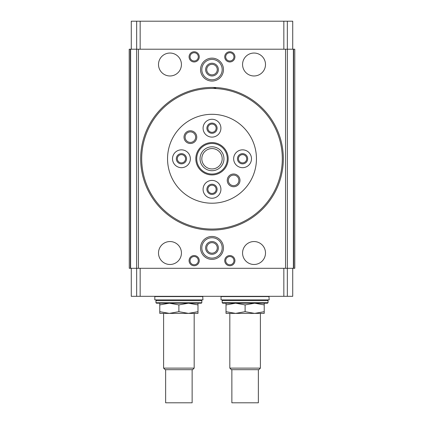 <?xml version="1.0" encoding="UTF-8"?>
<svg xmlns="http://www.w3.org/2000/svg" width="424" height="424" viewBox="0 0 424 424"><rect width="100%" height="100%" fill="white"/><g stroke="black" fill="none" stroke-linecap="round" stroke-linejoin="round"><path stroke-width="0.64" d="M201.808 302.747L201.358 303.197L156.408 303.197L155.958 302.747L201.808 302.747L201.808 300.68L155.958 300.68L155.958 302.747M268.042 302.688L267.533 303.197L222.701 303.197L222.192 302.688L268.042 302.688L268.042 300.648L222.192 300.648L222.192 302.688M129.278 268.297L129.209 49.221L136.634 49.221L136.634 268.297L130.608 268.297L130.619 49.221L130.608 268.297L129.278 268.297L129.278 49.221M294.722 268.297L294.791 49.221L294.791 268.297L293.615 268.297L293.615 49.221L136.634 49.221M136.634 268.297L293.615 268.297M293.382 49.221L293.382 268.297L293.392 49.221M294.722 49.221L293.615 49.221M138.452 268.297L138.452 49.221M287.366 268.297L287.366 49.221M285.548 268.297L285.548 49.221M169.966 53.042A11.464 11.464 0 0 1 179.898 70.236A11.464 11.464 0 0 1 160.039 70.236A11.464 11.464 0 0 1 169.966 53.042M254.034 53.042A11.464 11.464 0 0 1 263.961 70.236A11.464 11.464 0 0 1 244.102 70.236A11.464 11.464 0 0 1 254.034 53.042M169.966 241.548A11.464 11.464 0 0 1 179.898 258.746A11.464 11.464 0 0 1 160.039 258.746A11.464 11.464 0 0 1 169.966 241.548M254.034 241.548A11.464 11.464 0 0 1 263.961 258.746A11.464 11.464 0 0 1 244.102 258.746A11.464 11.464 0 0 1 254.034 241.548M194.171 51.77A5.093 5.093 0 0 1 198.58 59.413A5.093 5.093 0 0 1 189.756 59.413A5.093 5.093 0 0 1 194.171 51.77M229.829 51.77A5.093 5.093 0 0 1 234.244 59.413A5.093 5.093 0 0 1 225.42 59.413A5.093 5.093 0 0 1 229.829 51.77M194.171 255.561A5.093 5.093 0 0 1 198.58 263.203A5.093 5.093 0 0 1 189.756 263.203A5.093 5.093 0 0 1 194.171 255.561M229.829 255.561A5.093 5.093 0 0 1 234.244 263.203A5.093 5.093 0 0 1 225.42 263.203A5.093 5.093 0 0 1 229.829 255.561M212 236.454A11.464 11.464 0 0 1 221.927 253.647A11.464 11.464 0 0 1 202.073 253.647A11.464 11.464 0 0 1 212 236.454M212 58.136A11.464 11.464 0 0 1 221.927 75.334A11.464 11.464 0 0 1 202.073 75.334A11.464 11.464 0 0 1 212 58.136M292.724 21.2L292.724 49.221L292.724 21.2L287.345 21.2L287.345 49.221M287.345 21.2L283.836 21.2L283.836 49.221M283.836 21.2L140.164 21.2L140.164 49.221M140.164 21.2L136.655 21.2L136.655 49.221M136.655 21.2L131.276 21.2L131.276 49.221M287.345 268.297L287.345 296.318L292.724 296.318L292.724 268.297M287.345 296.318L283.836 296.318L283.836 268.297M283.836 296.318L140.164 296.318L140.164 268.297M140.164 296.318L136.655 296.318L136.655 268.297M136.655 296.318L131.276 296.318L131.276 268.297M212 88.452A70.31 70.31 0 0 1 272.886 193.911A70.31 70.31 0 0 1 151.114 193.911A70.31 70.31 0 0 1 212 88.452M212 87.434L212 87.434A71.327 71.327 0 0 1 273.772 194.425A71.327 71.327 0 0 1 150.228 194.425A71.327 71.327 0 0 1 212 87.434A8.915 8.915 0 0 1 216.388 88.59M212 59.413A10.192 10.192 0 0 1 220.825 74.693A10.192 10.192 0 0 1 203.176 74.693A10.192 10.192 0 0 1 212 59.413M212 63.234A6.371 6.371 0 0 1 217.517 72.785A6.371 6.371 0 0 1 206.483 72.785A6.371 6.371 0 0 1 212 63.234M212 64.337A5.263 5.263 0 0 1 216.558 72.234A5.263 5.263 0 0 1 207.442 72.234A5.263 5.263 0 0 1 212 64.337M212 237.726A10.192 10.192 0 0 1 220.825 253.011A10.192 10.192 0 0 1 203.176 253.011A10.192 10.192 0 0 1 212 237.726M212 241.548A6.371 6.371 0 0 1 217.517 251.103A6.371 6.371 0 0 1 206.483 251.103A6.371 6.371 0 0 1 212 241.548M212 242.655A5.263 5.263 0 0 1 216.558 250.552A5.263 5.263 0 0 1 207.442 250.552A5.263 5.263 0 0 1 212 242.655M229.829 256.525A4.129 4.129 0 0 1 233.407 262.721A4.129 4.129 0 0 1 226.257 262.721A4.129 4.129 0 0 1 229.829 256.525M194.171 256.525A4.129 4.129 0 0 1 197.743 262.721A4.129 4.129 0 0 1 190.593 262.721A4.129 4.129 0 0 1 194.171 256.525M229.829 52.735A4.129 4.129 0 0 1 233.407 58.931A4.129 4.129 0 0 1 226.257 58.931A4.129 4.129 0 0 1 229.829 52.735M194.171 52.735A4.129 4.129 0 0 1 197.743 58.931A4.129 4.129 0 0 1 190.593 58.931A4.129 4.129 0 0 1 194.171 52.735M269.187 296.572L221.042 296.572L221.042 299.885L269.187 299.885L268.933 296.318M269.187 299.885L221.042 299.885M202.958 296.572L154.813 296.572L154.813 299.885L202.958 299.885L202.704 296.318M202.958 299.885L154.813 299.885M267.533 300.139L268.042 300.648M201.268 300.139L201.808 300.68M264.221 303.197L264.221 304.904L254.67 303.197L245.114 304.904L235.564 303.197L226.013 304.904L226.013 303.197M245.114 311.682L254.67 313.389L226.013 313.389L226.013 311.682L235.564 313.389L245.114 311.682L245.114 304.904M226.013 311.682L226.013 304.904M264.221 311.682L264.221 313.389L254.67 313.389L264.221 311.682L264.221 304.904M260.4 368.122L229.829 368.122L231.393 369.686L258.836 369.686L260.4 368.122L260.4 313.389L254.67 313.389M235.564 313.389L229.829 313.389L229.829 368.122M197.987 303.197L197.987 304.904L188.436 303.197L178.886 304.904L169.33 303.197L159.779 304.904L159.779 303.197M178.886 311.682L188.436 313.389L159.779 313.389L159.779 311.682L169.33 313.389L178.886 311.682L178.886 304.904M159.779 311.682L159.779 304.904M197.987 311.682L197.987 313.389L188.436 313.389L197.987 311.682L197.987 304.904M194.171 368.122L163.6 368.122L165.164 369.686L192.607 369.686L194.171 368.122L194.171 313.389L188.436 313.389M169.33 313.389L163.6 313.389L163.6 368.122M258.364 369.686L258.364 402.8L231.87 402.8L231.87 369.686M192.13 369.686L192.13 402.8L165.636 402.8L165.636 369.686M256.451 158.762A44.451 44.451 0 0 1 189.772 197.255A44.451 44.451 0 0 1 189.772 120.262A44.451 44.451 0 0 1 256.451 158.762M220.915 189.327A8.915 8.915 0 0 1 207.543 197.049A8.915 8.915 0 0 1 207.543 181.605A8.915 8.915 0 0 1 220.915 189.327M196.752 137.143A6.371 6.371 0 0 1 187.201 142.66A6.371 6.371 0 0 1 187.201 131.631A6.371 6.371 0 0 1 196.752 137.143M239.984 180.375A6.371 6.371 0 0 1 230.433 185.892A6.371 6.371 0 0 1 230.433 174.858A6.371 6.371 0 0 1 239.984 180.375M190.35 158.762A8.915 8.915 0 0 1 176.972 166.478A8.915 8.915 0 0 1 176.972 151.039A8.915 8.915 0 0 1 190.35 158.762M251.485 158.762A8.915 8.915 0 0 1 238.113 166.478A8.915 8.915 0 0 1 238.113 151.039A8.915 8.915 0 0 1 251.485 158.762M220.915 128.191A8.915 8.915 0 0 1 207.543 135.913A8.915 8.915 0 0 1 207.543 120.469A8.915 8.915 0 0 1 220.915 128.191M228.176 158.762A16.176 16.176 0 0 1 203.912 172.769A16.176 16.176 0 0 1 203.912 144.748A16.176 16.176 0 0 1 228.176 158.762M227.285 158.762A15.285 15.285 0 0 1 204.357 171.996A15.285 15.285 0 0 1 204.357 145.522A15.285 15.285 0 0 1 227.285 158.762M223.957 158.762A11.957 11.957 0 0 1 206.022 169.112A11.957 11.957 0 0 1 206.022 148.405A11.957 11.957 0 0 1 223.957 158.762M222.192 158.762A10.192 10.192 0 0 1 206.907 167.586A10.192 10.192 0 0 1 206.907 149.937A10.192 10.192 0 0 1 222.192 158.762M217.093 189.327A5.093 5.093 0 0 1 209.451 193.742A5.093 5.093 0 0 1 209.451 184.917A5.093 5.093 0 0 1 217.093 189.327M216.129 189.327A4.129 4.129 0 0 1 209.933 192.904A4.129 4.129 0 0 1 209.933 185.754A4.129 4.129 0 0 1 216.129 189.327M217.093 128.191A5.093 5.093 0 0 1 209.451 132.601A5.093 5.093 0 0 1 209.451 123.776A5.093 5.093 0 0 1 217.093 128.191M216.129 128.191A4.129 4.129 0 0 1 209.933 131.769A4.129 4.129 0 0 1 209.933 124.614A4.129 4.129 0 0 1 216.129 128.191M247.664 158.762A5.093 5.093 0 0 1 240.021 163.171A5.093 5.093 0 0 1 240.021 154.347A5.093 5.093 0 0 1 247.664 158.762M246.699 158.762A4.129 4.129 0 0 1 240.503 162.334A4.129 4.129 0 0 1 240.503 155.184A4.129 4.129 0 0 1 246.699 158.762M186.528 158.762A5.093 5.093 0 0 1 178.886 163.171A5.093 5.093 0 0 1 178.886 154.347A5.093 5.093 0 0 1 186.528 158.762M185.558 158.762A4.129 4.129 0 0 1 179.368 162.334A4.129 4.129 0 0 1 179.368 155.184A4.129 4.129 0 0 1 185.558 158.762M238.882 180.375A5.263 5.263 0 0 1 230.985 184.933A5.263 5.263 0 0 1 230.985 175.817A5.263 5.263 0 0 1 238.882 180.375M195.649 137.143A5.263 5.263 0 0 1 187.752 141.706A5.263 5.263 0 0 1 187.752 132.585A5.263 5.263 0 0 1 195.649 137.143M130.385 268.297L130.385 49.221M222.701 300.139L222.192 300.648M156.498 300.139L155.958 300.68"/></g></svg>
